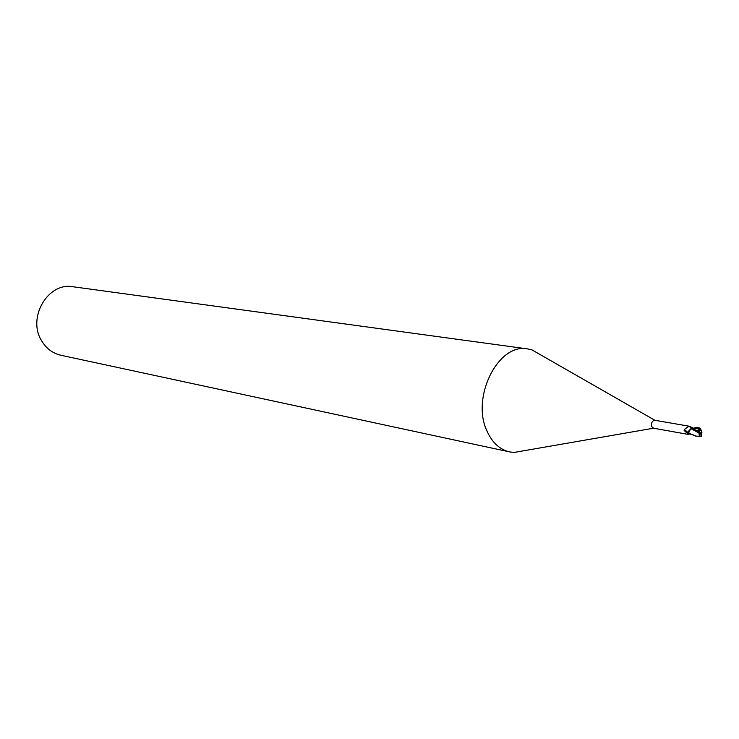 <?xml version="1.0" encoding="UTF-8"?>
<svg xmlns="http://www.w3.org/2000/svg" width="739" height="739" viewBox="0 0 739 739"><rect width="100%" height="100%" fill="white"/><g stroke="black" fill="none" stroke-linecap="round" stroke-linejoin="round"><path stroke-width="1.11" d="M699.196 433.294L699.371 430.551M542.056 355.662L532.006 349.907L527.692 348.928C498.215 342.6 470.604 397.739 487.177 431.456C492.396 442.8 499.86 449.608 509.587 451.898L513.974 452.462L525.392 450.476M654.939 420.306L654.745 420.26C652.112 420.805 651.105 422.911 651.696 426.579L653.544 428.204M527.692 348.928L72.93 286.741C48.035 281.91 26.955 317.761 41.615 340.771C46.271 348.522 52.691 353.353 60.884 355.256L509.587 451.898M688.545 432.084L687.575 432.952L686.549 432.666L684.138 430.486L684.323 429.424L689.053 426.2L693.487 428.223L692.97 428.722M689.718 434.042L687.048 434.061L688.637 433.294M686.549 432.666L684.138 430.486M693.505 428.204L696.868 427.253L699.491 428.869L699.713 429.498L698.632 428.537L697.847 431.521L699.445 431.872L699.26 433.544L700.978 434.31L701.708 436.296L696.489 436.186L689.663 433.525L688.508 432.352L691.011 428.675L691.787 428.491L689.108 426.227M688.221 432.712L684.323 429.424M691.584 428.454L688.887 430.754L688.508 432.352M688.942 433.627L688.249 434.384M691.15 428.481L688.887 430.754M699.196 431.77L698.863 432.925L690.863 428.611M701.708 436.296L701.357 434.024L700.239 434.135L700.59 432.74L701.764 432.943L701.542 431.197L700.923 430.431L699.685 430.449L698.29 431.604M691.787 428.491L692.332 428.592L691.787 428.491M688.489 432.758L688.711 433.488L695.879 436.065M700.572 432.795L701.902 433.026L701.856 431.807L700.313 428.343L697.45 427.428M698.863 432.925L699.316 435.631L701.385 436.444M698.069 431.049L692.332 428.592M700.563 430.56L699.962 428.389M698.632 428.537L699.685 430.449M699.778 429.728L700.184 430.846M693.228 428.509L692.11 427.641M698.724 428.814L693.293 428.472M653.516 428.214L513.974 452.462M687.621 434.301L653.35 428.177M691.113 428.047L689.164 426.227M689.053 426.2L654.745 420.26M687.741 433.451L687.048 434.061M654.902 420.288L532.006 349.907M695.297 435.973L696.489 436.186M700.304 428.343L699.233 427.881M700.96 436.453L700.202 436.49M693.838 428.971L694.3 429.128M696.868 427.253L698.069 427.456"/></g></svg>
